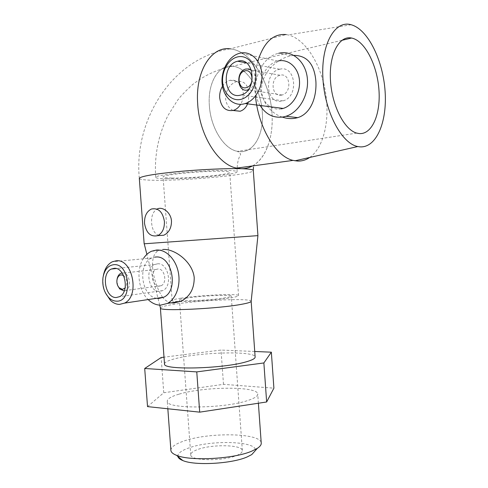 <?xml version="1.0" encoding="UTF-8"?>
<svg xmlns="http://www.w3.org/2000/svg" width="488" height="488" viewBox="0 0 488 488"><rect width="100%" height="100%" fill="white"/><g stroke="black" fill="none" stroke-linecap="round" stroke-linejoin="round"><path stroke-width="0.37" stroke-dasharray="2.44 1.83" d="M166.847 178.748C159.46 178.657 155.751 178.181 155.721 177.333C153.994 174.753 206.296 169.702 227.975 170.477C234.112 170.648 237.131 171.105 237.046 171.849C237.412 174.558 189.588 179.169 166.847 178.748M209.37 105.792C210.767 128.124 224.035 149.066 237.449 151.323L239.937 151.64C254.016 152.701 264.112 133.84 262.318 112.069C261.043 90.359 248.069 68.668 233.868 66.38L232.758 66.215C218.959 64.007 207.412 82.509 209.37 105.792C210.718 128.143 224.12 149.127 237.412 151.347L239.944 151.677C254.028 152.738 264.118 133.852 262.318 112.069C261.056 90.353 248.075 68.637 233.862 66.344L232.745 66.179C218.85 64.007 207.437 82.539 209.37 105.792M309.721 157.459C323.776 147.73 330.138 119.822 325.514 92.11C320.958 64.404 305.598 39.382 288.695 35.044L286.206 34.575L230.098 48.873L232.672 49.27C252.613 53.082 270.218 83.356 271.969 113.204C270.23 83.344 252.619 53.052 232.672 49.233L230.19 48.849M252.473 165.938C266.021 158.691 273.725 136.78 271.938 113.204C274.183 141.856 262.105 167.439 243.439 168.61L241.151 168.689M170.873 450.082C171.172 447.069 175.088 444.202 182.634 441.475C207.26 432.106 260.592 432.679 261.214 442.89M177.888 456.457C177.547 453.645 180.834 450.942 187.74 448.35C209.828 439.59 258.536 440.969 255.151 450.784M179.169 394.121C203.954 386.52 257.274 386.063 257.725 393.895C258.03 395.963 254.901 398.104 248.325 400.331C224.968 408.724 166.072 409.206 167.292 401.362C167.091 398.91 171.05 396.5 179.169 394.121M160.406 307.867C161.01 306.879 165.072 305.769 172.587 304.536C197.689 300.272 251.027 297.875 251.155 301.188L251.174 301.285M164.493 363.78C164.883 361.986 168.891 360.175 176.528 358.338C201.446 352.061 254.797 350.829 255.12 356.868M144.149 243.793L257.92 235.631M156.691 298.284C141.191 296.356 137.244 263.624 151.811 258.012L154.891 257.121M148.62 300.004C138.238 290.756 135.737 269.583 143.661 258.183M105.426 292.879C103.181 287.517 102.468 281.942 103.279 276.153L103.364 275.635M157.557 263.813C168.415 262.526 173.063 286.2 162.772 290.586L159.582 291.385C148.584 292.227 144.424 268.583 154.812 264.496L157.557 263.813M117.699 285.584L116.913 280.338M122.091 272.957L122.531 272.914C129.393 272.151 132.321 287.676 125.831 290.476L124.257 290.952M159.204 286.218C152.347 286.798 149.688 272.017 156.172 269.425L157.935 268.986C164.743 268.235 167.591 283.028 161.144 285.736L159.204 286.218M171.209 302.828C167.933 302.17 165.139 300.443 162.821 297.649M162.608 297.393C153.555 283.796 147.333 256.06 158.569 250.643L162.528 249.502M158.893 235.558C154.605 233.764 152.183 229.561 151.628 222.943C151.195 215.916 153.159 211.219 157.508 208.84L151.457 209.016M281.344 108.867C270.938 110.861 261.385 101.492 260.574 88.95C259.61 76.433 267.589 63.373 277.989 61.012L239.974 53.174M260.116 105.475C248.917 88.066 259.476 57.175 278.672 53.296M279.789 69.235C295.899 64.733 299.181 97.069 282.997 100.839L282.021 101.071C265.655 104.957 263.252 72.389 279.691 69.259L279.789 69.235M281.6 95.105C271.401 97.606 269.797 77.275 280.045 75.25L280.21 75.207C290.311 72.468 292.251 92.708 282.107 94.989L281.6 95.105M282.308 117.102C269.437 112.996 259.335 98.789 261.958 84.54C264.655 70.052 277.782 58.755 290.506 55.864L293.843 55.382M233.05 110.483C228.75 108.19 226.267 104.249 225.609 98.661C225.974 89.609 229.824 83.857 237.15 81.398C244.049 80.599 248.032 84.735 249.1 93.806L248.118 102.358M222.473 86.278C224.517 83.07 227.085 81.069 230.184 80.282C237.467 79.532 241.828 83.759 243.262 92.964C243.506 97.106 242.627 100.9 240.627 104.341M186.099 298.156C200.318 295.826 231.41 294.349 231.263 296.07C231.379 296.533 229.433 297.101 225.432 297.772C211.664 300.181 178.748 301.743 179.444 299.998C179.37 299.479 181.591 298.869 186.099 298.156M236.759 455.444C240.675 453.81 242.536 452.169 242.341 450.522C242.176 444.525 211.066 444.098 197.14 449.716C192.723 451.406 190.594 453.157 190.765 454.969C190.381 460.959 223.309 461.416 236.759 455.444M172.044 178.047C190.631 178.413 230.141 174.6 229.738 172.392C229.805 171.776 227.274 171.398 222.15 171.264C204.283 170.66 161.76 174.765 163.077 176.888C163.096 177.577 166.085 177.961 172.044 178.047M180.816 298.205C199.098 295.234 238.632 293.355 238.547 295.557C238.699 296.143 236.253 296.863 231.221 297.717C213.677 300.821 171.142 302.834 172.136 300.59C172.05 299.925 174.942 299.126 180.816 298.205M251.454 70.168C257.634 74.298 255.358 87.944 248.239 89.804M123.568 275.5C127.441 279.295 127.941 283.498 125.081 288.115M254.736 351.482L221.021 350.061L164.011 357.173M147.522 406.614L163.748 392.742L223.492 384.33L273.896 388.167M223.492 384.33L221.021 350.061M163.748 392.742L161.156 357.527M257.847 61.195C255.004 71.657 254.205 83.296 255.456 96.112M236.674 168.098C218.179 164.724 199.677 135.682 197.701 104.414M139.33 178.504C140.117 179.59 145.503 180.188 155.495 180.286C187.557 180.786 253.437 174.448 253.309 170.599L253.296 170.428M155.721 177.333C154.232 155.733 158.295 135.17 167.896 115.644L177.553 100.29C180.786 96.002 185.812 90.762 192.626 84.57C204.588 75.195 217.959 69.064 232.745 66.179M237.046 171.849C237.089 157.307 240.865 155.648 240.59 153.86L237.449 151.323M243.439 168.61L248.3 167.726M252.406 165.951C253.681 165.2 254.108 165.084 253.693 165.597L253.467 167.024M258.39 403.228L257.725 393.895M151.811 258.012L112.289 261.781M102.992 277.519L103.279 276.153M162.772 290.586L119.523 296.692M156.172 269.425L120.749 273.365M158.569 250.643L151.506 251.253M282.997 100.839L241.194 94.953M280.045 75.25L245.848 69.034M230.184 80.282L237.15 81.398M242.341 450.522L231.263 296.07M238.547 295.557L229.738 172.392M341.868 40.333L232.758 66.215M356.765 133.108L237.412 151.347M172.136 300.59L163.077 176.888M190.765 454.969L179.444 299.998M291.214 55.723L279.349 53.143M282.107 94.989L248.172 89.89M279.691 69.259L246.312 62.873M161.144 285.736L125.831 290.476M154.812 264.496L116.15 268.528M351.159 24.748L288.109 34.904M139.312 178.291C133.7 121.53 170.837 58.383 230.092 48.837M159.716 305.134L146.882 254.339M167.835 408.767L167.292 401.362"/><path stroke-width="0.73" d="M258.39 403.228L261.214 442.89C261.476 444.653 260.177 446.471 257.316 448.356L251.954 451.071C234.112 458.964 190.241 461.398 176.516 455.322C173.094 453.968 171.227 452.413 170.916 450.644L170.873 450.082M255.151 450.784L251.771 454.578L247.141 456.951C231.806 463.813 194.712 465.863 182.805 460.55C179.852 459.367 178.218 458.006 177.888 456.457M251.174 301.285L251.167 301.358C250.942 302.194 247.715 303.182 241.493 304.317C218.386 308.745 160.808 311.454 160.509 308.27L160.406 307.867M251.167 301.34L255.12 356.868C255.395 358.454 252.223 360.162 245.616 361.986C222.101 368.843 163.169 370.185 164.517 364.115L164.493 363.78M230.19 48.849L230.092 48.837C211.097 46.092 194.968 71.785 197.731 104.408L197.701 104.414C199.61 135.676 218.276 164.767 236.582 168.11L241.151 168.689C249.399 168.952 253.449 169.592 253.309 170.599L257.926 235.631L144.149 243.793M255.456 96.112C258.426 128.039 276.092 156.727 293.081 160.399L297.491 161.064C301.895 161.223 305.97 160.021 309.721 157.459M359.985 146.857C376.376 148.004 387.265 122.018 385.105 91.451C383.153 60.927 368.385 29.957 351.671 24.894L351.159 24.748C334.933 19.892 320.939 44.207 322.897 78.08C324.636 111.898 341.691 143.655 357.814 146.54L359.985 146.857M236.674 168.098L241.151 168.689C245.171 168.787 248.941 167.866 252.473 165.938M154.891 257.121L155.757 257.036C171.996 254.931 179.169 290.519 163.761 297.216L158.807 298.467L156.691 298.284M143.661 258.183C145.802 254.962 148.419 252.65 151.506 251.253L156.544 250.015C165.926 249.356 175.625 258.963 178.273 272.023C180.999 285.065 176.101 298.955 167.427 303.432L160.595 305.159C156.288 305.104 152.293 303.39 148.62 300.004M103.364 275.635C104.658 268.815 107.634 264.191 112.289 261.781L116.266 260.769C132.657 258.609 140.068 296.167 124.519 303.121L119.523 304.402C116.223 304.366 113.161 302.981 110.337 300.248L105.426 292.879M116.577 301.163C113.826 301.139 111.27 299.992 108.903 297.704C104.048 292.397 102.077 285.669 102.992 277.519C104.493 269.712 108.11 265.429 113.85 264.673C130.143 262.922 133.041 302.035 116.577 301.163M114.125 268.327C125.093 267.015 129.912 292.123 119.523 296.692L116.303 297.515C105.201 298.327 100.888 273.31 111.356 269.034L114.125 268.327M124.257 290.952L119.737 288.994L117.699 285.584M116.998 279.752L116.998 279.74C117.431 276.617 118.682 274.488 120.749 273.365L122.091 272.957M125.081 288.115L122.421 289.341L119.109 287.761C117.401 285.773 116.669 283.296 116.913 280.338C117.443 277.001 118.919 275.177 121.341 274.872L123.568 275.5M162.528 249.502L163.193 249.447C174.881 248.752 192.583 261.934 194.212 277.513C194.303 288.762 189.875 296.68 180.938 301.273L173.722 303.048L171.209 302.828M157.508 208.84C162.846 206.4 171.056 212.683 171.489 221.143C171.447 228.073 168.866 232.77 163.761 235.24L158.893 235.558M144.515 223.284C144.338 216.166 146.65 211.408 151.457 209.016C158.411 207.674 162.73 211.829 164.413 221.479C164.584 228.469 162.351 233.191 157.722 235.637C150.609 237.156 146.205 233.044 144.515 223.284M278.672 53.296L279.349 53.143C292.587 50.246 305.683 61.653 307.336 78.269C309.16 94.837 299.089 112.295 285.962 116.278L283.131 116.974C273.433 118.255 265.759 114.418 260.116 105.475M243.402 104.035C232.739 106.201 222.943 96.307 222.064 82.997C221.04 69.729 229.14 55.809 239.791 53.216L239.974 53.174C250.246 50.618 260.482 59.701 261.806 73.041C263.264 86.346 255.456 100.436 245.232 103.566L243.402 104.035M240.493 99.461C231.599 101.315 223.37 93.049 222.632 81.874C221.772 70.73 228.585 59.066 237.467 56.937C246.342 54.644 255.12 62.812 255.871 74.426C256.755 86.01 249.399 97.771 240.493 99.461M237.772 61.195C254.309 56.248 257.816 90.835 241.194 94.953L240.194 95.209C223.406 99.448 220.814 64.703 237.668 61.22L237.772 61.195M248.239 89.804L247.507 89.999C237.089 92.689 235.387 71.242 245.848 69.034L248.849 68.96L251.454 70.168M246.074 87.706C237.638 89.896 236.393 72.425 244.878 70.864C253.4 68.472 254.663 86.309 246.074 87.706M293.843 55.382C307.111 55.486 314.461 64.16 315.895 81.404C316.797 97.533 310.649 113.716 297.772 117.645L294.862 118.316C290.811 118.938 286.627 118.535 282.308 117.102M240.627 104.341C238.662 107.519 236.186 109.556 233.209 110.441C225.669 111.459 221.162 107.275 219.698 97.881C219.447 93.647 220.375 89.774 222.473 86.278M352.586 38.271C365.616 41.852 377.431 66.118 378.981 90.304C380.695 114.521 371.917 134.822 359.076 133.553L356.765 133.108C344.327 129.887 331.761 105.432 330.437 79.886C328.967 54.302 339.16 35.307 351.567 38.033L352.586 38.271M248.118 102.358C246.617 107.006 243.957 109.965 240.139 111.24L233.05 110.483M278.172 60.976C288.207 58.639 298.144 67.259 299.388 79.806C300.767 92.317 293.117 105.53 283.138 108.427L281.344 108.867M271.352 352.183L273.896 388.167L266.643 401.978L263.874 362.95L271.352 352.183L254.736 351.482M164.011 357.173L161.156 357.527L144.704 368.489L196.768 371.899L263.874 362.95M266.643 401.978L199.696 412.153L147.522 406.614L144.704 368.489M199.696 412.153L196.768 371.899M286.206 34.575C273.262 33.41 263.807 42.285 257.847 61.195M197.731 104.408C194.986 71.797 211.109 46.128 230.098 48.873M241.151 168.689C226.841 168.275 200.171 169.489 177.534 171.654C153.61 174.082 140.867 176.296 139.312 178.291L139.33 178.504M248.3 167.726L252.406 165.951M253.467 167.024L253.296 170.428M251.771 454.578L257.316 448.356M251.167 301.358L257.926 235.631M108.903 297.704L110.337 300.248M119.109 287.761L119.737 288.994M351.567 38.033L341.868 40.333M233.209 110.441L240.139 111.24M297.772 117.645L285.962 116.278M246.312 62.873L237.668 61.22M283.138 108.427L245.232 103.566M157.722 235.637L163.761 235.24M180.938 301.273L167.427 303.432M116.15 268.528L111.356 269.034M163.761 297.216L124.519 303.121M293.081 160.399L236.582 168.11M357.814 146.54L294.984 160.802M144.149 243.805L139.312 178.291M160.509 308.27L159.716 305.134M146.882 254.339L144.222 243.805M164.517 364.115L160.399 308.111M170.916 450.644L167.835 408.767M182.805 460.55L176.516 455.322"/></g></svg>
